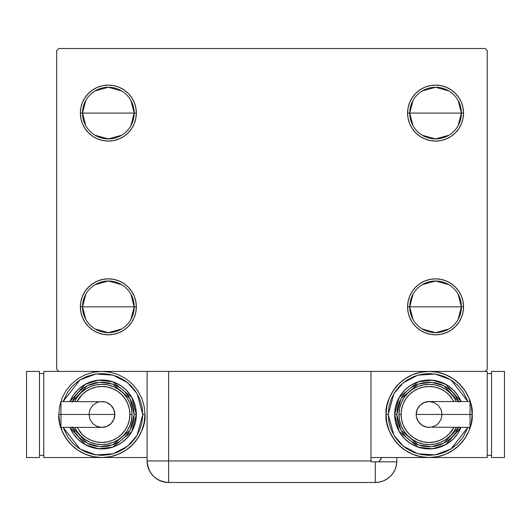 <?xml version="1.0" encoding="UTF-8"?>
<svg xmlns="http://www.w3.org/2000/svg" width="531" height="531" viewBox="0 0 531 531"><rect width="100%" height="100%" fill="white"/><g stroke="black" fill="none" stroke-linecap="round" stroke-linejoin="round"><path stroke-width="0.8" d="M413.012 319.436L409.733 306.832A25.833 25.833 0 0 0 435.566 332.665A25.833 25.833 0 0 0 461.399 306.832L463.55 306.832A27.984 27.984 0 0 1 435.566 334.815A27.984 27.984 0 0 1 407.576 306.832L461.399 306.832A25.833 25.833 0 0 1 435.566 332.665A25.833 25.833 0 0 1 409.733 306.832L413.012 294.227M458.114 294.227L461.399 306.832L458.114 319.436M448.868 328.974L435.566 332.665L422.264 328.974M413.012 125.694L409.733 113.09A25.833 25.833 0 0 0 435.566 138.923A25.833 25.833 0 0 0 461.399 113.09L463.55 113.09A27.984 27.984 0 0 1 435.566 141.073A27.984 27.984 0 0 1 407.576 113.09L461.399 113.09A25.833 25.833 0 0 1 435.566 138.923A25.833 25.833 0 0 1 409.733 113.09L413.012 100.485M458.114 100.485L461.399 113.09L458.114 125.694M448.868 135.232L435.566 138.923L422.264 135.232M85.803 125.694L82.517 113.09A25.833 25.833 0 0 0 108.351 138.923A25.833 25.833 0 0 0 134.184 113.09L136.341 113.09A27.984 27.984 0 0 1 108.351 141.073A27.984 27.984 0 0 1 80.367 113.09L134.184 113.09A25.833 25.833 0 0 1 108.351 138.923A25.833 25.833 0 0 1 82.517 113.09L85.803 100.485M130.905 100.485L134.184 113.09L130.905 125.694M121.652 135.232L108.351 138.923L95.049 135.232M85.803 319.436L82.517 306.832A25.833 25.833 0 0 0 108.351 332.665A25.833 25.833 0 0 0 134.184 306.832L136.341 306.832A27.984 27.984 0 0 1 108.351 334.815A27.984 27.984 0 0 1 80.367 306.832L134.184 306.832A25.833 25.833 0 0 1 108.351 332.665A25.833 25.833 0 0 1 82.517 306.832L85.803 294.227M130.905 294.227L134.184 306.832L130.905 319.436M121.652 328.974L108.351 332.665L95.049 328.974M147.1 371.415L147.1 460.968L370.983 460.968L370.983 461.824L396.796 461.824L375.291 461.824L375.291 482.493A21.525 21.525 0 0 0 396.816 460.968L396.816 457.523L396.816 460.968A21.525 21.525 0 0 1 375.291 482.493L168.626 482.493L168.626 460.968L168.626 482.493A21.525 21.525 0 0 1 147.1 460.968L168.626 460.968L168.626 371.415L147.1 371.415L147.1 460.968C148.375 474.044 155.55 481.219 168.626 482.493L164.431 482.082L168.626 482.493L375.291 482.493L379.486 482.082L383.528 480.854L387.245 478.862L390.511 476.188L393.186 472.922L395.177 469.205L396.398 465.163L396.816 460.968L396.398 465.163L395.177 469.205L393.186 472.922L390.511 476.188L387.245 478.862L383.528 480.854L379.486 482.082L375.291 482.493L375.291 461.824L370.983 461.824L370.983 371.415L168.626 371.415L485.075 371.415L487.226 369.257L487.226 50.657L485.075 48.507L58.841 48.507L56.691 50.657L56.691 369.257L58.841 371.415L168.626 371.415L168.626 460.968L370.983 460.968L370.983 371.415L485.075 371.415L487.226 369.257L487.226 50.657L485.075 48.507L58.841 48.507L56.691 50.657L56.691 369.257L58.841 371.415L148.74 371.415M408.113 312.294L407.576 306.832L408.113 301.369L409.706 296.125L412.295 291.287L415.773 287.045L420.014 283.561L424.853 280.979L430.103 279.386L435.566 278.848L441.022 279.386L446.272 280.979L451.111 283.561L455.352 287.045L458.83 291.287L461.419 296.125L463.012 301.369L463.55 306.832L463.012 312.294L461.419 317.545L458.83 322.377L455.352 326.618L451.111 330.103L446.272 332.685L441.022 334.278L435.566 334.815L430.103 334.278L424.853 332.685L420.014 330.103L415.773 326.618L412.295 322.377L409.706 317.545L408.113 312.294L407.576 306.832L408.113 301.369L409.706 296.125M408.113 118.546L407.576 113.09L408.113 107.627L409.706 102.377L412.295 97.538L415.773 93.303L420.014 89.819L424.853 87.237L430.103 85.644L435.566 85.106L441.022 85.644L446.272 87.237L451.111 89.819L455.352 93.303L458.83 97.538L461.419 102.377L463.012 107.627L463.55 113.09L463.012 118.546L461.419 123.796L458.83 128.635L455.352 132.876L451.111 136.354L446.272 138.943L441.022 140.536L435.566 141.073L430.103 140.536L424.853 138.943L420.014 136.354L415.773 132.876L412.295 128.635L409.706 123.796L408.113 118.546L407.576 113.09L408.113 107.627L409.706 102.377M80.904 118.546L80.367 113.09L80.904 107.627L82.497 102.377L85.086 97.538L88.564 93.303L92.806 89.819L97.644 87.237L102.895 85.644L108.351 85.106L113.813 85.644L119.063 87.237L123.902 89.819L128.144 93.303L131.622 97.538L134.21 102.377L135.803 107.627L136.341 113.09L135.803 118.546L134.21 123.796L131.622 128.635L128.144 132.876L123.902 136.354L119.063 138.943L113.813 140.536L108.351 141.073L102.895 140.536L97.644 138.943L92.806 136.354L88.564 132.876L85.086 128.635L82.497 123.796L80.904 118.546L80.367 113.09L80.904 107.627L82.497 102.377M80.904 312.294L80.367 306.832L80.904 301.369L82.497 296.125L85.086 291.287L88.564 287.045L92.806 283.561L97.644 280.979L102.895 279.386L108.351 278.848L113.813 279.386L119.063 280.979L123.902 283.561L128.144 287.045L131.622 291.287L134.21 296.125L135.803 301.369L136.341 306.832L135.803 312.294L134.21 317.545L131.622 322.377L128.144 326.618L123.902 330.103L119.063 332.685L113.813 334.278L108.351 334.815L102.895 334.278L97.644 332.685L92.806 330.103L88.564 326.618L85.086 322.377L82.497 317.545L80.904 312.294L80.367 306.832L80.904 301.369L82.497 296.125M135.803 107.627L136.341 113.09L135.803 118.546L134.21 123.796M113.813 140.536L108.351 141.073L102.895 140.536M102.895 85.644L108.351 85.106L113.813 85.644M463.012 107.627L463.55 113.09L463.012 118.546L461.419 123.796M441.022 140.536L435.566 141.073L430.103 140.536M430.103 85.644L435.566 85.106L441.022 85.644M463.012 301.369L463.55 306.832L463.012 312.294L461.419 317.545M441.022 334.278L435.566 334.815L430.103 334.278M430.103 279.386L435.566 278.848L441.022 279.386M135.803 301.369L136.341 306.832L135.803 312.294L134.21 317.545M113.813 334.278L108.351 334.815L102.895 334.278M102.895 279.386L108.351 278.848L113.813 279.386M108.351 306.832L82.517 306.832A25.833 25.833 0 0 1 108.351 280.999A25.833 25.833 0 0 1 134.184 306.832L108.351 306.832M95.049 284.689L108.351 280.999L121.652 284.689M82.517 306.832L80.367 306.832A27.984 27.984 0 0 1 108.351 278.848A27.984 27.984 0 0 1 136.341 306.832L134.184 306.832A25.833 25.833 0 0 0 108.351 280.999A25.833 25.833 0 0 0 82.517 306.832M108.351 113.09L82.517 113.09A25.833 25.833 0 0 1 108.351 87.257A25.833 25.833 0 0 1 134.184 113.09L108.351 113.09M95.049 90.94L108.351 87.257L121.652 90.94M82.517 113.09L80.367 113.09A27.984 27.984 0 0 1 108.351 85.106A27.984 27.984 0 0 1 136.341 113.09L134.184 113.09A25.833 25.833 0 0 0 108.351 87.257A25.833 25.833 0 0 0 82.517 113.09M435.566 113.09L409.733 113.09A25.833 25.833 0 0 1 435.566 87.257A25.833 25.833 0 0 1 461.399 113.09L435.566 113.09M422.264 90.94L435.566 87.257L448.868 90.94M409.733 113.09L407.576 113.09A27.984 27.984 0 0 1 435.566 85.106A27.984 27.984 0 0 1 463.55 113.09L461.399 113.09A25.833 25.833 0 0 0 435.566 87.257A25.833 25.833 0 0 0 409.733 113.09M435.566 306.832L409.733 306.832A25.833 25.833 0 0 1 435.566 280.999A25.833 25.833 0 0 1 461.399 306.832L435.566 306.832M422.264 284.689L435.566 280.999L448.868 284.689M409.733 306.832L407.576 306.832A27.984 27.984 0 0 1 435.566 278.848A27.984 27.984 0 0 1 463.55 306.832L461.399 306.832A25.833 25.833 0 0 0 435.566 280.999A25.833 25.833 0 0 0 409.733 306.832M164.431 482.082L160.389 480.854L156.672 478.862L153.406 476.188L150.731 472.922L149.038 469.889L150.731 472.922L153.406 476.188L156.672 478.862L160.389 480.854L164.431 482.082M147.957 466.975L147.591 465.528L147.957 466.975M381.703 457.523A21.525 21.525 0 0 1 378.915 461.824L381.703 457.523M380.627 459.454L379.711 460.808M147.1 460.968L147.658 465.826L149.297 470.439M60.959 402.531L60.959 414.465L60.959 401.549L60.959 402.531L60.959 401.549L104.415 401.801L106.837 402.531L111.025 405.332L113.826 409.527L114.809 414.465A12.917 12.917 0 0 0 101.892 401.549A12.917 12.917 0 0 1 114.809 414.465A12.917 12.917 0 0 1 101.892 427.382A12.917 12.917 0 0 0 114.809 414.465L60.959 414.465L60.959 427.382L101.892 427.382L96.954 426.4L92.759 423.599L89.965 419.41L88.976 414.465L89.965 409.527L92.759 405.332L96.954 402.531L99.377 401.801M58.841 414.465C57.109 427.063 70.026 456.932 101.892 457.523C133.759 456.932 146.682 427.063 144.95 414.465L142.799 414.465L137.078 435.32L127.659 446.232L113.083 453.806L95.739 454.901L79.962 448.987L63.089 427.382L67.888 437.192L72.973 443.392L79.172 448.476L86.241 452.253L93.914 454.582L101.892 455.366L109.877 454.582L117.55 452.253L124.619 448.476L130.818 443.392L135.903 437.192L139.68 430.117L142.009 422.444L142.799 414.465L142.009 406.487L139.68 398.814L135.903 391.745L130.818 385.546L124.619 380.462L117.55 376.678L109.877 374.348L101.892 373.565L93.914 374.348L86.241 376.678L79.172 380.462L72.973 385.546L67.888 391.745L63.083 401.549L79.962 379.944L95.739 374.03L113.083 375.125L127.659 382.705L137.078 393.61L142.799 414.465L144.95 414.465A43.051 43.051 0 0 1 101.892 457.523A43.051 43.051 0 0 1 58.841 414.465L59.671 422.868L62.12 430.946L66.096 438.387L71.453 444.912L77.977 450.268L85.418 454.244L93.496 456.693L101.892 457.523L110.295 456.693L118.373 454.244L125.814 450.268L132.338 444.912L137.695 438.387L141.671 430.946L144.12 422.868L144.95 414.465L144.12 406.069L141.671 397.991L137.695 390.55L132.338 384.026L125.814 378.669L118.373 374.694L110.295 372.238L101.892 371.415L93.496 372.238L85.418 374.694L77.977 378.669L71.453 384.026L66.096 390.55L62.12 397.991L59.671 406.069L58.841 414.465L60.992 414.465L58.841 414.465M69.966 401.549A34.442 34.442 0 0 1 136.341 414.465L131.827 397.427L112.824 381.802L98.706 380.169L85.365 384.252L69.966 401.549L73.258 395.329L77.539 390.112L82.756 385.831L88.717 382.645L95.175 380.687L101.892 380.023L108.616 380.687L115.074 382.645L121.028 385.831L126.252 390.112L130.533 395.329L133.719 401.283L135.677 407.748L136.341 414.465A34.442 34.442 0 0 1 69.966 427.382L85.365 444.686L98.706 448.761L112.824 447.129L131.827 431.504L136.341 414.465L134.184 414.465L130.075 430.236L112.725 444.885L99.689 446.684L87.184 443.212L72.302 427.382M77.068 427.382L82.106 434.258L86.347 437.736L91.186 440.325L96.436 441.911L101.892 442.449L107.355 441.911L112.605 440.325L117.444 437.736L121.685 434.258L125.163 430.017L127.752 425.178L129.345 419.928L129.883 414.465L132.033 414.465A30.141 30.141 0 0 0 74.665 401.549L76.836 397.726L80.586 393.159L85.152 389.409L90.363 386.621L96.018 384.909L101.892 384.331L107.773 384.909L113.428 386.621L118.639 389.409L123.205 393.159L126.955 397.726L129.737 402.936L131.456 408.585L132.033 414.465A30.141 30.141 0 0 1 74.665 427.382A30.141 30.141 0 0 0 132.033 414.465L129.883 414.465A27.984 27.984 0 0 1 79.278 430.946M147.1 457.523L43.774 457.523L43.774 371.415L43.774 457.523L147.1 457.523M43.774 371.415L58.841 371.415L43.774 371.415M39.467 455.366L43.774 455.366L39.467 455.366M39.467 373.565L43.774 373.565L39.467 373.565M26.55 457.523L39.467 457.523L26.55 457.523L26.55 371.415L39.467 371.415L39.467 457.523L39.467 371.415L26.55 371.415L26.55 457.523M72.063 426.824L75.044 432.407L79.059 437.298L83.958 441.314L89.54 444.301L95.593 446.14L101.892 446.757L108.191 446.14L114.251 444.301L119.833 441.314L124.725 437.298L128.741 432.407L131.728 426.824L133.566 420.764L134.184 414.465L136.341 414.465L135.677 421.189L133.719 427.647L130.533 433.601L126.252 438.825L121.028 443.106L115.074 446.286L108.616 448.25L101.892 448.907L95.175 448.25L88.717 446.286L82.756 443.106L77.539 438.825L73.258 433.601L69.966 427.382M72.302 401.549L87.184 385.718L99.689 382.254L112.725 384.046L130.075 398.701L134.184 414.465L133.566 408.166L131.728 402.113L128.741 396.524L124.725 391.632L119.833 387.617L114.251 384.636L108.191 382.798L101.892 382.174L95.593 382.798L89.54 384.636L83.958 387.617L79.059 391.632L75.044 396.524L72.063 402.113M77.845 396.305A30.141 30.141 0 0 1 132.033 414.465L131.456 420.346L129.737 426.001L126.955 431.212L123.205 435.778L118.639 439.529L113.428 442.31L107.773 444.029L101.892 444.606L96.018 444.029L90.363 442.31L85.152 439.529L80.586 435.778L76.836 431.212L74.665 427.382M129.883 414.465L129.345 409.009L127.752 403.759L125.163 398.92L121.685 394.679L117.444 391.201L112.605 388.612L107.355 387.019L101.892 386.482L96.436 387.019L91.186 388.612L86.347 391.201L82.106 394.679L77.068 401.549A27.984 27.984 0 0 1 129.883 414.465M60.959 426.4L60.959 414.465L114.809 414.465L113.826 419.41L111.025 423.599L106.837 426.4L101.892 427.382M470.041 426.4L470.041 414.465L470.041 427.382L470.041 426.4L470.041 427.382L426.585 427.136L421.933 425.205L418.368 421.641L416.437 416.988L416.191 414.465A12.917 12.917 0 0 0 429.108 427.382A12.917 12.917 0 0 1 416.191 414.465A12.917 12.917 0 0 1 429.108 401.549A12.917 12.917 0 0 0 416.191 414.465L470.041 414.465L470.041 401.549L429.108 401.549L434.046 402.531L438.241 405.332L441.035 409.527L442.024 414.465L441.035 419.41L438.241 423.599L436.283 425.205L431.623 427.136M472.159 414.465C473.891 401.874 460.974 371.999 429.108 371.415C397.241 371.999 384.318 401.874 386.05 414.465L388.201 414.465L393.922 393.61L403.341 382.705L417.917 375.125L435.261 374.03L451.038 379.944L467.911 401.549L463.112 391.745L458.027 385.546L451.828 380.462L444.759 376.678L437.086 374.348L429.108 373.565L421.123 374.348L413.45 376.678L406.381 380.462L400.182 385.546L395.097 391.745L391.32 398.814L388.991 406.487L388.201 414.465L388.991 422.444L391.32 430.117L395.097 437.192L400.182 443.392L406.381 448.476L413.45 452.253L421.123 454.582L429.108 455.366L437.086 454.582L444.759 452.253L451.828 448.476L458.027 443.392L463.112 437.192L467.917 427.382L451.038 448.987L435.261 454.901L417.917 453.806L403.341 446.232L393.922 435.32L388.201 414.465L386.05 414.465A43.051 43.051 0 0 1 429.108 371.415A43.051 43.051 0 0 1 472.159 414.465L471.329 406.069L468.88 397.991L464.904 390.55L459.547 384.026L453.023 378.669L445.582 374.694L437.504 372.238L429.108 371.415L420.705 372.238L412.627 374.694L405.186 378.669L398.662 384.026L393.305 390.55L389.329 397.991L386.88 406.069L386.05 414.465L386.88 422.868L389.329 430.946L393.305 438.387L398.662 444.912L405.186 450.268L412.627 454.244L420.705 456.693L429.108 457.523L370.983 457.523L429.108 457.523L437.504 456.693L445.582 454.244L453.023 450.268L459.547 444.912L464.904 438.387L468.88 430.946L471.329 422.868L472.159 414.465A43.051 43.051 0 0 1 429.108 457.523A43.051 43.051 0 0 1 386.05 414.465C384.318 427.063 397.241 456.932 429.108 457.523C460.974 456.932 473.891 427.063 472.159 414.465L470.008 414.465L472.159 414.465M461.034 427.382A34.442 34.442 0 0 1 394.659 414.465L399.173 431.504L418.176 447.129L432.294 448.761L445.635 444.686L461.034 427.382L457.742 433.601L453.461 438.825L448.244 443.106L442.283 446.286L435.825 448.25L429.108 448.907L422.384 448.25L415.926 446.286L409.972 443.106L404.748 438.825L400.467 433.601L397.281 427.647L395.323 421.189L394.659 414.465A34.442 34.442 0 0 1 461.034 401.549L445.635 384.252L432.294 380.169L418.176 381.802L399.173 397.427L394.659 414.465L396.816 414.465L400.925 398.701L418.275 384.046L431.311 382.254L443.816 385.718L458.698 401.549M453.932 401.549L448.894 394.679L444.653 391.201L439.814 388.612L434.564 387.019L429.108 386.482L423.645 387.019L418.395 388.612L413.556 391.201L409.315 394.679L405.837 398.92L403.248 403.759L401.655 409.009L401.117 414.465L398.967 414.465A30.141 30.141 0 0 0 456.335 427.382L454.164 431.212L450.414 435.778L445.848 439.529L440.637 442.31L434.982 444.029L429.108 444.606L423.227 444.029L417.572 442.31L412.361 439.529L407.795 435.778L404.045 431.212L401.263 426.001L399.544 420.346L398.967 414.465A30.141 30.141 0 0 1 456.335 401.549A30.141 30.141 0 0 0 398.967 414.465L401.117 414.465A27.984 27.984 0 0 1 451.722 397.984M487.226 457.523L487.226 371.415L487.226 457.523L429.108 457.523L487.226 457.523M485.075 371.415L487.226 371.415L485.075 371.415M491.533 373.565L487.226 373.565L491.533 373.565M491.533 455.366L487.226 455.366L491.533 455.366M504.45 371.415L491.533 371.415L504.45 371.415L504.45 457.523L491.533 457.523L491.533 371.415L491.533 457.523L504.45 457.523L504.45 371.415M458.937 402.113L455.956 396.524L451.941 391.632L447.042 387.617L441.46 384.636L435.407 382.798L429.108 382.174L422.809 382.798L416.749 384.636L411.167 387.617L406.275 391.632L402.259 396.524L399.272 402.113L397.434 408.166L396.816 414.465L394.659 414.465L395.323 407.748L397.281 401.283L400.467 395.329L404.748 390.112L409.972 385.831L415.926 382.645L422.384 380.687L429.108 380.023L435.825 380.687L442.283 382.645L448.244 385.831L453.461 390.112L457.742 395.329L461.034 401.549M458.698 427.382L443.816 443.212L431.311 446.684L418.275 444.885L400.925 430.236L396.816 414.465L397.434 420.764L399.272 426.824L402.259 432.407L406.275 437.298L411.167 441.314L416.749 444.301L422.809 446.14L429.108 446.757L435.407 446.14L441.46 444.301L447.042 441.314L451.941 437.298L455.956 432.407L458.937 426.824M453.155 432.626A30.141 30.141 0 0 1 398.967 414.465L399.544 408.585L401.263 402.936L404.045 397.726L407.795 393.159L412.361 389.409L417.572 386.621L423.227 384.909L429.108 384.331L434.982 384.909L440.637 386.621L445.848 389.409L450.414 393.159L454.164 397.726L456.335 401.549M401.117 414.465L401.655 419.928L403.248 425.178L405.837 430.017L409.315 434.258L413.556 437.736L418.395 440.325L423.645 441.911L429.108 442.449L434.564 441.911L439.814 440.325L444.653 437.736L448.894 434.258L453.932 427.382A27.984 27.984 0 0 1 401.117 414.465M470.041 402.531L470.041 414.465L416.191 414.465L417.174 409.527L419.975 405.332L424.163 402.531L429.108 401.549"/></g></svg>
